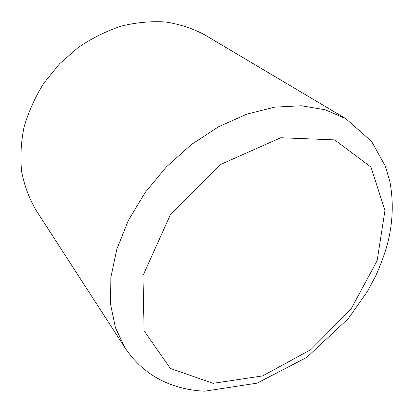 <?xml version="1.0" encoding="UTF-8"?>
<svg xmlns="http://www.w3.org/2000/svg" width="413" height="413" viewBox="0 0 413 413"><rect width="100%" height="100%" fill="white"/><g stroke="black" fill="none" stroke-linecap="round" stroke-linejoin="round"><path stroke-width="0.62" d="M125.139 348.004L35.833 209.892C29.147 198.4 24.429 185.695 21.672 171.782C20.17 157.358 20.955 142.511 24.021 127.245C28.43 112.006 35.012 97.344 43.773 83.256L59.472 63.891L78.227 47.464C91.97 38.172 106.373 31.037 121.432 26.055C136.574 22.405 151.38 21.058 165.85 22.013C179.861 24.238 192.732 28.471 204.471 34.713L345.877 118.707L325.227 109.781L301.273 105.759L274.8 107.127L246.824 114.143L218.56 126.755L191.322 144.571L166.434 166.857L145.108 192.572L128.34 220.47L116.812 249.194L110.865 277.417L110.503 303.922L115.439 327.705L125.139 348.004C136.326 364.617 150.828 376.491 168.649 383.636C180.12 388.127 192.133 390.641 204.688 391.178L257.077 383.156L306.766 357.379L348.278 318.619L367.4 291.444L375.598 276.121C380.363 265.667 384.296 255.074 387.394 244.336C392.964 222.581 393.728 201.405 389.691 180.806L385.267 165.985L371.566 141.401L345.877 118.707M213.036 383.336L170.321 368.427L144.096 330.808L142.96 275.626L170.352 214.817L220.816 164.379L280.794 137.736L334.633 139.888L370.941 167.038L384.962 210.47L377.157 260.649L350.89 309.291L310.87 349.61L262.663 375.907L213.036 383.336"/></g></svg>
